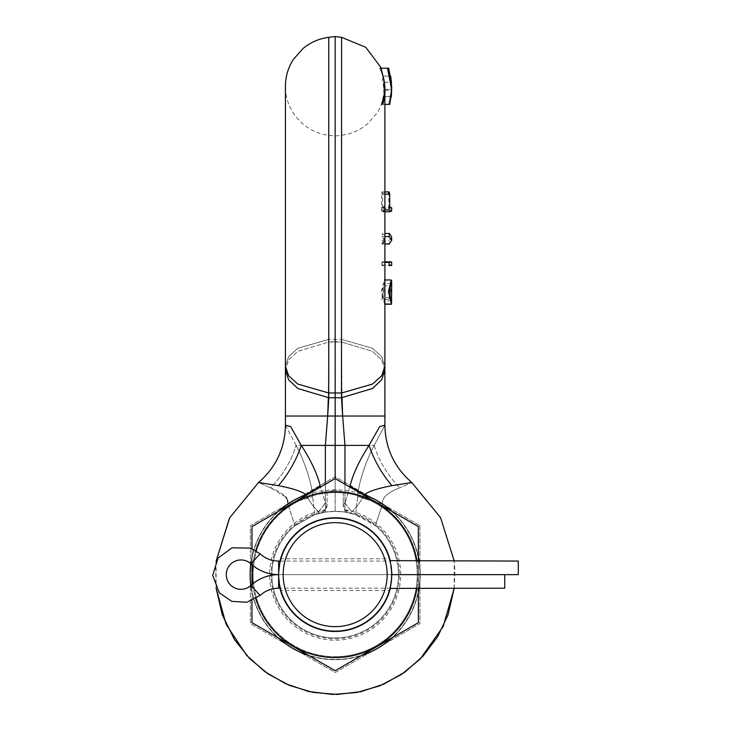<?xml version="1.0" encoding="UTF-8"?>
<svg xmlns="http://www.w3.org/2000/svg" width="731" height="731" viewBox="0 0 731 731"><rect width="100%" height="100%" fill="white"/><g stroke="black" fill="none" stroke-linecap="round" stroke-linejoin="round"><path stroke-width="0.55" stroke-dasharray="3.65 2.74" d="M384.296 93.997L381.436 68.202L380.129 68.202L381.436 68.202L384.789 83.179L383.4 76.115L383.939 96.465L384.798 89.401L391.588 89.401L388.718 104.378L389.815 104.378L388.718 104.378L391.67 87.336M384.817 89.401L391.606 89.401L391.094 96.465L383.939 96.465L384.853 90.242L384.36 82.329C385.411 89.858 384.881 97.205 382.77 104.378L384.89 104.378M384.89 210.994L381.673 209.989L382.194 206.791C385.612 207.412 385.767 208.024 382.66 208.609L382.605 194.126L381.746 191.887L381.491 207.695C381.226 210.327 381.692 211.688 382.87 211.789L384.89 211.789L382.87 211.789M382.13 206.791L384.89 206.791L382.13 206.782M384.89 240.408L381.92 236.588L382.377 233.518C385.858 236.058 385.703 238.507 381.911 240.874L382.295 243.944L384.89 243.944M384.89 233.454L389.477 233.518M384.89 244.008L382.295 243.944M382.112 261.835L384.89 261.835L382.112 261.835L382.121 265.079C385.867 265.262 385.804 265.444 381.929 265.618L384.89 265.618L381.929 265.618L381.929 262.374C385.804 262.201 385.858 262.018 382.112 261.835M384.826 285.666C383.939 291.148 385.301 307.349 384.616 304.032L381.189 291.578L384.396 279.982L384.89 281.088L382.167 294.136L381.929 299.408L384.826 285.666L391.615 285.666C390.829 291.148 392.035 307.376 391.432 304.032M384.798 89.401L381.527 104.295M382.103 73.054L383.053 76.115L383.748 76.115L383.939 96.465L390.838 96.465L391.661 87.565M383.108 99.553L384.214 94.546M383.346 297.608L384.725 300.925L384.89 299.573L384.89 286.698L384.314 283.445L382.505 289.047L383.346 297.608L390.308 297.608M342.007 397.719L341.478 342.035L372.472 351.291L381.701 359.963L384.89 369.895L381.692 379.837L372.463 388.499L341.478 397.755L341.596 37.336M319.374 512.431A64.173 64.173 0 0 0 282.431 611.217A64.173 64.173 0 0 0 387.896 611.217A64.173 64.173 0 0 0 350.953 512.431L350.167 513.135A63.305 63.305 0 0 0 335.163 511.334L325.368 512.093L314.686 514.734L312.63 496.486L314.686 514.734L295.032 525.68L287.722 504.034L295.032 525.68A63.305 63.305 0 0 0 335.163 637.944A63.305 63.305 0 0 1 295.032 525.68L314.686 514.734L325.368 512.093L335.163 511.334A63.305 63.305 0 0 1 398.468 574.639A63.305 63.305 0 0 1 335.163 637.944A63.305 63.305 0 0 0 350.167 513.135C345.461 511.91 343.15 508.959 343.223 504.299L344.959 502.955L350.039 486.243C352.607 474.812 358.93 461.206 369.009 445.407L344.959 445.407L342.647 416.03L285.437 416.03L285.437 425.186L290.646 426.621L301.318 445.407C311.36 461.133 317.683 474.748 320.288 486.243A74.608 8.964 150 0 1 305.878 494.777C310.474 502.864 314.714 508.52 318.588 511.746L319.374 512.431L325.597 509.772L327.095 504.299L327.095 492.968A82.073 82.073 0 0 0 253.191 578.678A82.073 82.073 0 0 0 335.163 656.703A82.073 82.073 0 0 1 253.09 574.639A82.073 82.073 0 0 1 335.163 492.566L343.232 492.968A82.073 82.073 0 0 1 417.136 578.678A82.073 82.073 0 0 1 335.163 656.703A82.073 82.073 0 0 0 417.237 574.639A82.073 82.073 0 0 0 335.163 492.566L335.163 136.03L335.163 341.596L341.478 342.035L341.596 135.235L341.478 342.035C341.203 364.404 341.587 389.066 342.647 416.03L344.959 445.407L342.647 416.03L384.89 416.03L342.647 416.03L384.89 416.03L384.89 425.186L374.208 445.407C364.86 462.549 357.806 486.855 357.697 496.486L355.641 514.734L375.295 525.68A63.305 63.305 0 0 1 335.163 637.944A63.305 63.305 0 0 1 271.859 574.639A63.305 63.305 0 0 1 335.163 511.334L344.959 512.093L355.641 514.734L357.697 496.486A74.608 8.626 -164.6 0 0 382.605 504.034L375.295 525.68L382.605 504.034C381.536 498.076 387.275 492.657 399.811 487.787C387.284 492.676 381.545 498.094 382.605 504.034A74.608 8.626 15.4 0 1 357.697 496.486C357.825 486.873 364.742 462.814 374.208 445.407L384.89 425.186C385.356 448.277 394.32 467.374 411.772 482.497L399.811 487.787L411.772 482.497L391.917 485.64A74.608 44.39 59.7 0 1 369.009 445.407L379.681 426.621L384.89 425.186M344.959 484.224L344.959 502.955L350.039 486.243A74.608 8.955 30 0 0 364.449 494.768M325.368 484.224L325.368 502.955L327.095 504.299L325.368 502.955L320.288 486.243L325.368 502.955L325.368 445.407L327.68 416.03L325.368 445.407L301.318 445.407A74.608 44.39 120.3 0 1 278.41 485.64C293.186 488.546 302.342 491.588 305.878 494.777A85.061 85.061 0 0 0 266.97 625.489A85.061 85.061 0 0 0 403.348 625.489A85.061 85.061 0 0 0 364.449 494.777C359.853 502.864 355.613 508.52 351.739 511.746C355.613 508.52 359.844 502.864 364.449 494.777C367.985 491.588 377.141 488.546 391.917 485.64M285.666 496.943L270.516 487.787L258.555 482.497C276.007 467.374 284.971 448.277 285.437 425.186L296.119 445.407C305.394 462.367 312.539 486.873 312.63 496.486C312.466 486.937 305.759 463.18 296.119 445.407L325.368 445.407L325.368 512.093L325.368 445.407L335.163 445.407L335.163 416.03L335.163 511.334L335.163 445.407L374.208 445.407L344.959 445.407L344.959 512.093L335.163 511.334A63.305 63.305 0 0 0 272.307 582.196A63.305 63.305 0 0 0 394.777 595.948A63.305 63.305 0 0 0 375.295 525.68L355.641 514.734L344.959 512.093L344.959 445.407L344.959 502.955A74.608 7.219 52.4 0 0 351.739 511.746A74.608 7.219 -127.6 0 1 344.959 502.955L343.223 504.299L343.232 492.968M335.163 478.567L251.967 526.603L251.967 622.675L335.163 670.711L418.36 622.675L418.36 526.603L335.163 478.567L335.163 489.944L327.095 492.054A82.978 82.978 0 0 0 252.286 578.678A82.978 82.978 0 0 0 335.163 657.608A82.978 82.978 0 0 0 418.041 578.678A82.978 82.978 0 0 0 343.232 492.054L343.223 504.299L344.73 509.772L350.953 512.431M327.095 492.968L335.163 492.566M328.32 397.719L328.849 342.035L335.163 341.596L335.163 416.03L335.163 36.55M285.437 425.195L296.119 445.407L325.368 445.407L328.849 397.755L297.864 388.499L288.635 379.837L285.437 369.895L288.626 359.963L297.855 351.291L328.849 342.035L341.478 342.035L372.472 351.291L381.701 359.963L384.89 369.895L384.89 366.185L381.701 375.743L372.499 384.086L341.596 392.986L328.731 392.986L328.731 37.336M280.293 561.07L390.034 561.07L391.688 574.639L278.639 574.639A40.963 40.963 0 0 0 250.907 585.449A14.693 14.693 0 0 1 230.429 584.882A14.693 14.693 0 0 1 230.429 564.387A14.693 14.693 0 0 1 250.907 563.82A40.963 40.963 0 0 0 278.639 574.639A56.525 56.525 0 0 0 335.163 631.155A56.525 56.525 0 0 0 391.688 574.639A56.525 56.525 0 0 0 335.163 518.115A56.525 56.525 0 0 0 278.639 574.639C281.088 554.217 281.088 554.217 278.639 574.639C281.088 595.052 281.088 595.052 278.639 574.639L391.688 574.639L390.034 588.199L280.293 588.199M327.095 492.054L327.095 504.299C327.123 509.05 324.811 512.002 320.16 513.135L318.588 511.746A74.608 7.219 -52.4 0 0 325.368 502.955A74.608 7.219 127.6 0 1 318.588 511.746C314.714 508.52 310.474 502.864 305.878 494.777M287.804 502.27L287.722 504.034A74.608 8.626 164.6 0 0 312.63 496.486A74.608 8.626 -15.4 0 1 287.722 504.034C288.782 498.085 283.043 492.667 270.516 487.787A74.608 51.654 126.4 0 0 296.119 445.407A74.608 51.654 -53.6 0 1 270.516 487.787L258.555 482.497L278.41 485.64M327.68 416.03L285.437 416.03L342.647 416.03L341.478 397.755L328.849 397.755L328.731 392.986L297.828 384.086L288.626 375.743L285.437 366.185L288.626 356.627L297.828 348.285L328.731 339.385L328.849 342.035C329.124 364.404 328.731 389.066 327.68 416.03L342.647 416.03M287.493 500.333L286.936 498.898M391.633 572.19L391.478 569.796M391.231 567.503L390.921 565.365M390.875 565.1L390.564 563.446M390.482 563.044L390.208 561.81M280.677 559.608L280.905 558.813L389.422 558.813L389.751 559.973M280.119 561.81L279.845 563.034M279.763 563.446L279.452 565.1M279.406 565.365L279.096 567.503M278.849 569.796L278.694 572.19M389.979 588.4L389.422 590.465L280.905 590.465M390.208 587.459L390.464 586.326M390.564 585.842L390.884 584.124M390.921 583.914L391.231 581.766M391.313 581.118L391.387 580.46M391.478 579.473L391.633 577.079M278.694 577.079L278.849 579.473M278.94 580.441L279.014 581.136M279.096 581.766L279.406 583.914M279.443 584.115L279.763 585.842M279.863 586.326L280.119 587.459M285.437 416.03L285.437 369.895L288.626 359.963L297.855 351.291L328.849 342.035L328.731 339.385L341.596 339.385L372.499 348.285L381.701 356.627L384.89 366.185L384.89 86.285L381.463 68.202L388.654 68.202L387.54 68.202L390.052 76.115L390.656 76.115L391.67 86.377M279.946 561.07A56.863 56.863 0 0 0 335.163 631.502A56.863 56.863 0 0 0 392.026 574.639A56.863 56.863 0 0 0 335.163 517.776A56.863 56.863 0 0 0 279.946 588.199M390.381 588.199A56.863 56.863 0 0 0 390.381 561.07M417.017 588.199A82.978 82.978 0 0 0 417.017 561.07M255.759 550.562A82.978 82.978 0 0 0 252.707 565.383M252.707 583.895A82.978 82.978 0 0 0 255.759 598.716M418.36 588.199L418.36 561.07M343.232 492.054L335.163 489.944M251.967 548.606L251.967 564.761M251.967 584.517L251.967 600.672M419.941 525.69L419.941 623.589L335.163 672.538L250.377 623.589L250.377 525.69L335.163 476.74L419.941 525.69L419.941 623.589L335.163 672.538L250.377 623.589L250.377 525.69L335.163 476.74L419.941 525.69M419.941 574.639A84.787 84.787 0 0 1 292.775 648.059A84.787 84.787 0 0 1 292.775 501.21A84.787 84.787 0 0 1 419.941 574.639M382.66 208.609L389.714 208.609L389.733 206.882M391.67 207.75L389.714 208.609M388.938 191.887L388.718 207.695C388.572 210.555 388.965 211.926 389.897 211.789M391.67 237.072L389.075 240.874L389.404 243.944M389.248 261.835L389.248 265.079C392.52 265.262 392.465 265.444 389.084 265.618L389.047 265.618M391.67 281.088L389.312 294.036L389.084 299.408L391.615 285.666M390.656 76.115L383.4 76.115M391.67 88.35L391.094 96.465L384.241 96.465L391.094 96.465L391.67 87.839M391.67 87.053L391.195 82.329L391.67 89.73M391.67 90.023L391.588 92.773M391.176 97.342L389.824 104.35M381.491 104.378L388.718 104.378L381.491 104.378M383.053 76.115L390.052 76.115M380.129 68.202L387.54 68.202M384.853 90.242L391.642 90.242M384.798 90.242L391.597 90.242M384.643 82.329L391.45 82.329M384.36 82.329L391.195 82.329M382.77 104.378L389.815 104.378M381.436 68.202L388.654 68.202M504.728 588.199L504.728 574.639L278.639 574.639L518.297 574.639L518.297 561.07M341.596 339.385L372.499 348.285L381.701 356.627L384.89 366.185M374.208 445.407A74.608 51.654 -126.4 0 0 399.811 487.787A74.608 51.654 53.6 0 1 374.208 445.407M344.73 509.772A65.562 65.562 0 0 1 390.281 610.147A65.562 65.562 0 0 1 280.046 610.147A65.562 65.562 0 0 1 325.597 509.772M328.731 339.385L328.731 135.235L328.731 339.385L297.828 348.285L288.626 356.627L285.437 366.185L285.437 369.895M287.722 504.034A85.061 85.061 0 0 0 271.256 630.78A85.061 85.061 0 0 0 399.071 630.78A85.061 85.061 0 0 0 382.605 504.034A85.061 85.061 0 0 1 399.071 630.78A85.061 85.061 0 0 1 271.256 630.78A85.061 85.061 0 0 1 287.722 504.034M392.09 511.435A85.061 85.061 0 0 1 418.36 556.94M419.137 561.07A85.061 85.061 0 0 1 419.137 588.199M418.36 592.329A85.061 85.061 0 0 1 392.09 637.843M361.443 655.533A85.061 85.061 0 0 1 308.884 655.533M278.237 637.843A85.061 85.061 0 0 1 250.806 585.549M250.806 563.729A85.061 85.061 0 0 1 278.237 511.435M381.673 209.989L384.89 209.989M382.605 194.126L384.89 194.126M381.427 193.057L388.654 193.057M381.491 207.695L388.718 207.695M381.92 236.588L384.89 236.588M381.911 240.874L389.075 240.874M381.929 262.374L384.89 262.374M382.121 265.079L389.248 265.079M278.639 561.07L278.639 588.199M250.907 585.449L260.09 595.436M250.907 563.82L260.09 553.842M285.437 366.185L285.437 86.285C284.907 110.463 304.69 132.786 328.731 135.235L335.163 136.03L341.596 135.235C351.291 133.974 359.899 130.209 367.419 123.959L376.84 113.287C382.158 105.072 384.844 96.072 384.89 86.285M384.89 299.573L384.89 286.79M384.89 380.175L384.89 416.03M258.555 482.497L229.388 518.343M216.093 561.216L216.093 588.062L215.618 566.498L216.093 561.216M454.216 588.199L454.216 561.07L454.947 571.404L454.216 588.199M381.746 191.887L384.89 191.887M391.158 283.445L384.314 283.445M391.524 300.925L384.725 300.925M384.89 279.982L384.396 279.982M389.084 299.408L381.929 299.408"/><path stroke-width="1.1" d="M382.87 211.789L384.89 210.994M382.295 243.944L384.89 240.408M382.77 104.378C386.279 91.859 385.401 79.798 380.129 68.202L382.103 73.054M381.527 104.295L383.108 99.553M384.214 94.546L384.296 93.997M381.463 68.202L365.774 47.296L341.596 37.336L341.478 397.755L372.463 388.499L381.692 379.837L384.89 369.895L384.89 416.03L342.647 416.03L342.007 397.719M341.596 37.336L335.163 36.55L335.163 416.03L327.68 416.03L328.32 397.719M285.437 425.195L285.437 425.186C284.971 448.277 276.007 467.374 258.555 482.497L229.708 517.749L216.093 561.216L229.388 518.343M335.163 36.55L328.731 37.336L328.731 392.986L328.849 397.755L341.478 397.755L342.647 416.03L335.163 416.03L335.163 478.567L251.967 526.603L251.967 548.606M287.804 502.27L287.493 500.333M286.936 498.898L285.666 496.943M278.694 572.19L278.639 574.639A56.525 56.525 0 0 1 335.163 518.115A56.525 56.525 0 0 1 391.688 574.639L391.633 572.19M391.478 569.796L391.231 567.503M390.208 561.81L389.925 560.631L518.297 561.07L518.297 574.639L391.688 574.639A56.525 56.525 0 0 1 335.163 631.155A56.525 56.525 0 0 1 278.639 574.639L278.694 577.079M389.751 559.973L389.422 558.813M280.905 558.813L280.439 560.503M280.402 560.631L280.119 561.81M279.096 567.503L278.995 568.343M278.959 568.636L278.849 569.796M391.633 577.079L391.688 574.639L504.728 574.639L504.728 588.199L389.979 588.4M389.422 590.465L389.888 588.766M389.925 588.638L390.208 587.459M390.464 586.326L390.564 585.842M391.231 581.766L391.313 581.118M391.387 580.46L391.478 579.473M278.849 579.473L278.94 580.441M279.014 581.136L279.096 581.766M279.763 585.842L279.863 586.326M280.119 587.459L280.402 588.638M280.439 588.766L280.905 590.465M387.165 574.639A52.002 52.002 0 0 1 335.163 626.641A52.002 52.002 0 0 1 283.162 574.639A52.002 52.002 0 0 1 335.163 522.638A52.002 52.002 0 0 1 387.165 574.639M285.437 369.895L285.437 416.03L327.68 416.03L328.849 397.755L297.864 388.499L288.635 379.837L285.437 369.895L285.437 86.285C285.483 76.508 288.169 67.508 293.487 59.293L302.908 48.621C310.428 42.371 319.036 38.606 328.731 37.336M327.68 416.03L325.368 445.407L301.318 445.407L290.646 426.621L285.437 425.186L285.437 416.03M320.47 487.047L320.288 486.243C317.574 474.51 311.251 460.895 301.318 445.407A74.608 44.39 -59.7 0 1 278.41 485.64L258.555 482.497M320.288 486.243A74.608 8.964 -30 0 1 305.878 494.777C302.332 491.588 293.168 488.536 278.41 485.64M279.946 588.199A56.863 56.863 0 0 0 390.381 588.199M255.759 598.716A82.978 82.978 0 0 0 417.017 588.199M417.017 561.07A82.978 82.978 0 0 0 255.759 550.562M252.707 565.383A82.978 82.978 0 0 0 252.707 583.895M390.381 561.07A56.863 56.863 0 0 0 279.946 561.07M251.967 600.672L251.967 622.675L335.163 670.711L418.36 622.675L418.36 588.199M418.36 561.07L418.36 526.603L335.163 478.567M384.89 416.03L384.89 425.186L379.681 426.621L369.009 445.407A74.608 44.39 -120.3 0 0 391.917 485.64C377.15 488.536 367.995 491.588 364.449 494.777L364.148 495.298M384.89 425.186C385.356 448.277 394.32 467.374 411.772 482.497L440.592 517.685L454.216 561.07L440.592 517.685L411.772 482.497L391.917 485.64M342.647 416.03L344.959 445.407L369.009 445.407C359.104 460.832 352.781 474.446 350.039 486.243L349.857 487.047M350.039 486.243A74.608 8.964 -150 0 0 364.449 494.777A85.061 85.061 0 0 1 392.09 511.435M306.17 495.298L305.878 494.777A85.061 85.061 0 0 0 278.237 511.435M251.967 564.761L251.967 584.517M389.897 211.789L384.89 211.789L389.705 211.816L391.67 210.994L388.865 209.989L389.312 206.791L391.67 207.75L391.67 210.994M389.733 206.882L389.669 194.126C389.321 191.696 388.983 191.339 388.654 193.057M389.111 243.944L391.67 240.408L389.084 236.588L389.477 233.518L391.67 237.072L391.67 240.408M384.89 233.454L389.477 233.518M389.248 265.079C392.52 265.262 392.465 265.444 389.084 265.618L389.093 262.374C392.465 262.201 392.52 262.018 389.248 261.835L384.89 261.835L389.248 261.835C392.52 262.018 392.465 262.201 389.093 262.374L384.89 262.374M391.67 299.573L391.432 304.032L388.453 291.587L391.24 279.982L391.67 281.088L391.67 286.79L391.158 283.445L389.577 289.083L390.308 297.608L391.524 300.925L391.67 286.79M384.89 304.032L391.432 304.032M380.129 68.202L388.654 68.202L391.56 83.179L390.656 76.115M384.89 104.378L389.815 104.378L391.67 89.73L387.54 68.202M390.354 76.115L391.67 90.023M391.67 89.73L391.67 86.377L388.654 68.202M391.588 92.773L391.176 97.342M391.67 87.839L391.67 87.053M391.67 86.377L391.661 87.565M250.907 563.82A40.963 40.963 0 0 0 278.639 574.639A40.963 40.963 0 0 0 250.907 585.449A14.693 14.693 0 0 1 230.429 584.882A14.693 14.693 0 0 1 230.429 564.387A14.693 14.693 0 0 1 250.907 563.82L260.09 553.842L250.66 548.095L232.047 547.821L218.039 558.1L212.703 575.288L219.245 592.722L231.736 601.348L246.886 602.271L260.09 595.436L250.907 585.449M384.89 380.175L384.89 366.185L381.701 375.743L372.499 384.086L341.596 392.986L328.731 392.986L297.828 384.086L288.626 375.743L285.437 366.185M344.959 484.224L344.959 445.407L325.368 445.407L325.368 484.224M418.36 556.94A85.061 85.061 0 0 1 419.137 561.07M419.137 588.199A85.061 85.061 0 0 1 418.36 592.329M392.09 637.843A85.061 85.061 0 0 1 361.443 655.533M308.884 655.533A85.061 85.061 0 0 1 278.237 637.843M250.806 585.549A85.061 85.061 0 0 1 250.806 563.729M384.89 209.989L388.865 209.989M384.89 194.126L389.669 194.126M384.89 236.588L389.084 236.588M384.89 243.944L389.404 243.944M280.293 588.199L278.639 588.199L278.639 561.07C271.557 560.979 265.371 558.566 260.09 553.842M384.89 366.185L384.89 86.285M216.093 588.062L222.315 614.935L234.523 639.671L249.646 658.567L268.25 674.037L289.586 685.459L312.777 692.348L336.881 694.45L360.922 691.663L383.903 684.097L404.901 672.072L423.057 656.082L437.631 636.756L448.021 614.908L454.216 588.199L443.178 626.522L420.161 659.097L401.465 674.448L380.056 685.733L356.819 692.485L332.706 694.441L308.683 691.499L285.748 683.796L264.823 671.643L246.767 655.533L226.08 624.228L216.093 588.062M384.89 191.887L388.938 191.887M391.67 265.344L391.67 262.1M384.89 244.008L389.267 244.008M391.24 279.982L384.396 279.982M391.606 304.233L384.817 304.233M260.09 595.436C265.371 590.703 271.557 588.291 278.639 588.199M278.639 561.07L280.293 561.07"/></g></svg>
